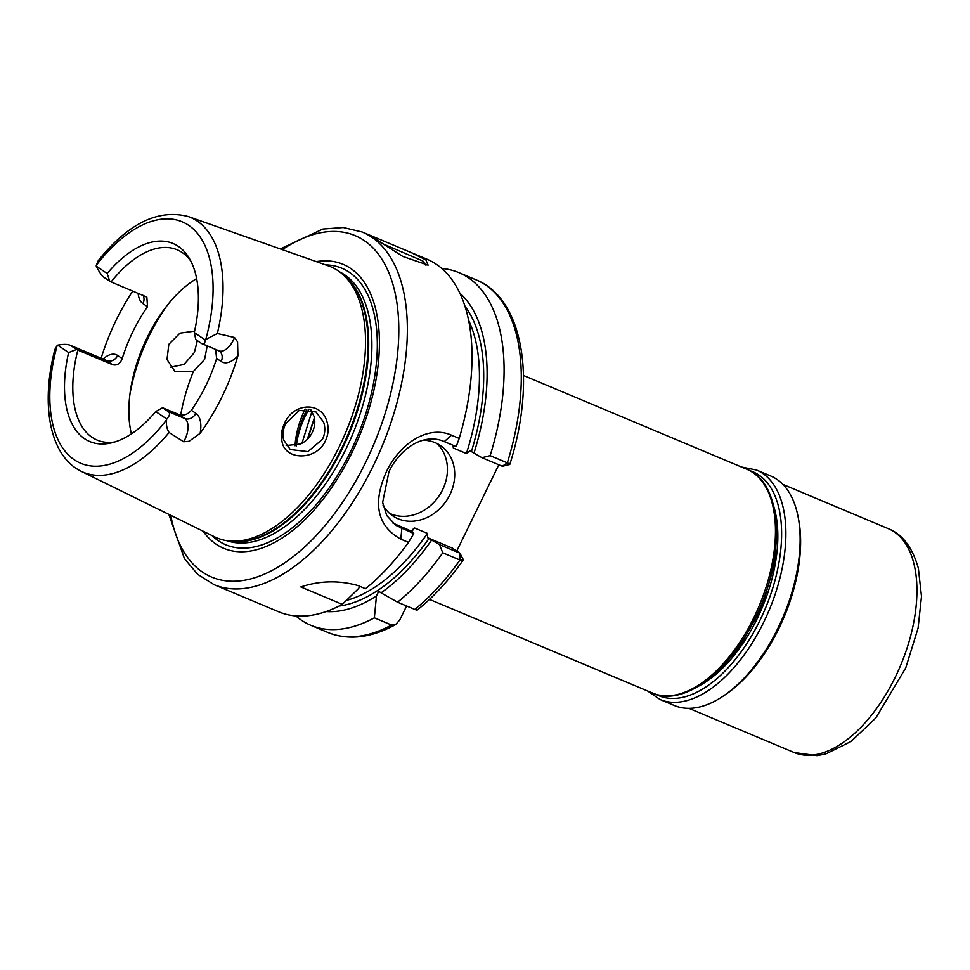 <?xml version="1.0" encoding="UTF-8"?>
<svg xmlns="http://www.w3.org/2000/svg" width="970" height="970" viewBox="0 0 970 970"><rect width="100%" height="100%" fill="white"/><g stroke="black" fill="none" stroke-linecap="round" stroke-linejoin="round"><path stroke-width="1.45" d="M323.653 422.241L316.002 411.959L299.293 410.358L285.75 423.55C283.07 429.128 282.343 434.584 283.604 439.931L290.272 449.522L307.89 451.62L322.489 439.264C325.12 433.638 325.496 427.964 323.653 422.241M284.574 423.296C293.073 402.902 321.179 400.962 326.926 421.55C328.915 427.964 328.418 434.366 325.447 440.756C316.523 460.786 285.398 460.726 282.076 441.859C280.694 435.857 281.518 429.674 284.574 423.296M197.334 340.628L194.4 352.486L184.033 364.441L170.526 367.193M425.963 265.271L422.896 261.015L382.022 243.482M374.347 238.28L370.164 235.358L411.147 252.564L425.878 259.911L428.109 265.162L402.732 256.407L374.347 238.28M237.929 355.76A26.59 14.089 112.8 0 1 221.16 361.495A9.106 7.675 -55.9 0 0 219.147 350.97L218.88 350.825A17.484 9.263 -67.2 0 0 233.43 339.973A17.484 9.263 -67.2 0 0 234.51 337.499L237.577 341.864L237.929 355.76A139.728 74.023 112.8 0 1 222.081 396.621A139.728 74.023 112.8 0 1 200.111 433.323L189.065 441.314L183.657 441.774A17.484 9.263 -67.2 0 0 184.918 439.434A17.484 9.263 -67.2 0 0 184.773 418.507A9.106 7.675 124.1 0 0 195.867 413.353A26.59 14.089 112.8 0 1 200.111 433.323M234.51 337.499L217.353 333.51L205.761 339.488A17.484 9.263 112.8 0 1 205.191 339.936C204.985 343.695 203.712 344.835 201.396 343.38L195.819 339.597L194.279 332.54L205.191 339.936M218.88 350.825L201.396 343.38M168.162 411.535L184.773 418.507L178.868 414.505L162.584 407.752L168.162 411.535C170.381 413.196 169.871 415.669 166.646 418.967A17.484 9.263 112.8 0 1 166.597 419.78C166.015 424.666 166.84 428.898 169.083 432.487L183.657 441.774M383.017 505.079A42.498 35.841 124.1 0 0 392.826 515.931A42.498 35.841 124.1 0 0 449.898 494.7A42.498 35.841 124.1 0 0 440.501 445.57A42.498 35.841 124.1 0 0 423.017 440.222M389.358 513.203A42.498 35.841 124.1 0 0 442.611 489.765A42.498 35.841 124.1 0 0 436.682 443.363M459.21 438.428L456.203 446.612L444.272 441.605C424.023 432.45 400.004 448.346 388.946 471.759L382.629 502.411L386.8 515.616L395.93 525.376L413.79 533.573L408.503 542.4L400.804 539.162C377.112 525.861 372.334 503.321 386.484 471.553C399.834 443.484 428.122 424.702 451.511 435.19L459.21 438.428A191.248 101.316 -67.2 0 0 426.849 259.16L411.147 252.564M310.703 409.534L314.037 416.36C315.42 421.72 314.838 427.042 312.291 432.353C309.697 437.628 305.78 441.508 300.554 444.017L286.174 445.533M194.594 331.134L179.959 333.146L168.828 344.326L167.01 359.518L174.794 371.28L193.406 371.425L204.597 359.397L207.204 345.926M295.038 445.763A57.679 30.555 112.8 0 1 305.15 409M306.823 409.74C300.773 421.829 297.256 433.929 296.299 446.006C297.741 434.039 301.719 422.192 308.242 410.455L308.981 409.17M311.94 411.389L301.949 443.326M221.16 361.495L216.637 358.439A103.22 54.684 112.8 0 1 205.846 385.611A103.22 54.684 112.8 0 1 191.357 410.286L195.867 413.353M178.868 414.505C183.682 415.9 187.853 414.493 191.357 410.286M103.062 359.058A26.59 14.089 112.8 0 1 117.697 355.493L122.208 358.548C120.268 363.798 117.03 365.836 112.508 364.659L77.843 350.097A103.22 54.684 -67.2 0 0 97.182 440.101A103.22 54.684 -67.2 0 0 114.872 441.956M122.208 358.548A103.22 54.684 112.8 0 1 133.011 331.376A103.22 54.684 112.8 0 1 147.501 306.702L142.978 303.634A26.59 14.089 112.8 0 1 138.128 293.304M196.631 278.596A103.22 54.684 -67.2 0 0 147.27 337.366A103.22 54.684 -67.2 0 0 131.423 433.857M307.672 438.961L314.413 417.937M307.793 438.84L314.438 418.094M316.268 261.609A154.024 81.601 112.8 0 1 351.892 452.76A154.024 81.601 112.8 0 1 203.082 531.172M147.501 306.702L146.858 297.099L111.089 281.943L104.226 277.541C101.838 275.819 99.17 272.012 96.236 266.119A17.484 9.263 112.8 0 1 96.285 265.319L98.273 260.615C128.21 223.403 158.207 208.72 188.241 216.528L328.527 265.925A147.028 77.891 112.8 0 1 342.022 273.758A147.028 77.891 112.8 0 1 339.282 446.661A147.028 77.891 112.8 0 1 229.781 541.042A147.028 77.891 112.8 0 1 214.734 536.907L81.25 471.335A138.249 73.235 112.8 0 0 169.083 432.487M101.135 358.245A140.941 74.666 112.8 0 1 116.23 320.003A140.941 74.666 112.8 0 1 132.769 291.048M346.411 600.418A166.961 88.452 -67.2 0 0 427.455 533.403L427.552 537.707L428.995 538.544A170.005 90.064 112.8 0 1 339.039 606.056M392.886 523.024A48.573 40.97 124.1 0 0 395.457 524.224L411.195 531.075L414.396 527.91A166.961 88.452 112.8 0 1 411.862 531.524M427.455 533.403L414.396 527.91M166.646 418.967L155.733 411.571A107.415 56.915 112.8 0 1 111.574 442.866A107.415 56.915 112.8 0 1 68.615 352.546L57.691 345.15C64.069 343.986 68.494 344.168 70.98 345.696L76.557 349.479L68.615 352.546M81.25 471.335C49.458 455.997 40.449 404.235 54.95 349.273L57.133 345.611A17.484 9.263 112.8 0 1 57.691 345.15M76.557 349.479L77.843 350.097M155.733 411.571L162.584 407.752M280.306 248.938L322.913 229.041L343.319 227.526L362.174 232A191.248 101.316 112.8 0 1 373.195 465.976A191.248 101.316 112.8 0 1 214.079 584.667L278.754 611.827A191.248 101.316 -67.2 0 0 342.301 604.358L358.657 588.45L359.712 586.292M408.503 542.4A191.248 101.316 -67.2 0 1 365.508 588.729L357.809 585.492C338.591 580.205 319.603 580.69 300.833 586.947L342.301 604.358M411.195 531.075L413.79 533.573M415.984 609.014C417.937 610.336 417.536 610.469 414.772 609.415L397.579 602.188A191.248 101.316 -67.2 0 0 442.757 552.815L439.531 544.667L428.995 538.544M397.579 602.188L381.052 592.84A175.449 92.95 -67.2 0 0 431.529 540.254M439.531 544.667L459.95 553.215L462.908 558.89L463.066 560.248L459.95 560.029L442.757 552.815M464.945 306.241A170.005 90.064 112.8 0 1 471.408 451.583L481.945 457.707L490.141 455.657A191.248 101.316 -67.2 0 0 458.919 272.631A191.248 101.316 -67.2 0 0 441.786 268.508M490.141 455.657L507.334 462.872C510.05 464.048 510.523 464.63 508.753 464.618M454.081 445.727A166.961 88.452 112.8 0 1 453.354 448.043L466.412 453.524A166.961 88.452 -67.2 0 0 468.571 320.245M381.052 592.84L378.736 591.263L376.457 595.932L374.371 617.829L391.577 625.044L395.59 624.595L399.786 619.927L406.588 605.983M326.138 611.561A175.449 92.95 -67.2 0 0 376.457 595.932M295.886 615.95A191.248 101.316 -67.2 0 0 310.824 625.298A191.248 101.316 -67.2 0 0 374.371 617.829M498.81 464.788L456.737 551.045M473.942 453.293A175.449 92.95 -67.2 0 0 459.828 293.183M471.408 451.583L469.965 450.747L466.412 453.524M453.354 448.043L452.929 445.242M481.945 457.707L502.314 466.255L507.334 462.872A191.248 101.316 -67.2 0 0 476.112 279.845C523.751 298.796 536.483 380.725 509.796 464.448L502.375 466.279M96.236 266.119L107.149 273.516A107.415 56.915 112.8 0 1 189.162 258.117A107.415 56.915 112.8 0 1 194.279 332.54M190.823 261.1A103.22 54.684 -67.2 0 0 177.098 249.775A103.22 54.684 -67.2 0 0 111.089 281.943M216.637 358.439L215.583 349.442M107.149 273.516L109.804 281.324M427.552 537.707L452.529 548.195L459.95 553.215L459.95 560.029A191.248 101.316 -67.2 0 1 414.772 609.415M307.284 439.349L314.377 417.743M70.046 345.199L106.591 360.646A17.484 9.263 -67.2 0 0 105.73 360.185L70.046 345.199M796.964 511.687A124.463 65.936 112.8 0 1 798.152 517.095A124.463 65.936 112.8 0 1 722.893 696.327A124.463 65.936 112.8 0 1 674.356 705.517L660.109 699.54A124.463 65.936 112.8 0 0 751.689 643.801A124.463 65.936 112.8 0 0 782.717 505.709A124.463 65.936 112.8 0 0 756.491 470.026L770.738 476.003A124.463 65.936 112.8 0 1 796.964 511.687M798.152 517.095L798.686 519.884A121.432 64.335 112.8 0 1 725.257 694.75L722.893 696.327M753.775 617.781A121.432 64.335 -67.2 0 0 746.767 469.237C783.299 482.902 786.052 556.95 755.145 618.205C729.549 672.016 683.559 707.081 652.749 693.15A121.432 64.335 -67.2 0 0 753.775 617.781M167.386 305.15A121.432 64.335 -67.2 0 0 149.04 336.02A121.432 64.335 -67.2 0 0 129.919 394.39M193.406 371.425A121.432 64.335 -67.2 0 0 180.699 415.014M170.768 515.3A185.185 98.103 -67.2 0 0 251.763 578.617A185.185 98.103 -67.2 0 0 365.751 462.156A185.185 98.103 -67.2 0 0 389.6 274.558A185.185 98.103 -67.2 0 0 282.318 249.654M325.617 264.895A149.962 79.443 112.8 0 1 350.522 451.729A149.962 79.443 112.8 0 1 211.969 535.537M339.815 271.988A145.803 77.248 112.8 0 1 345.853 449.292A145.803 77.248 112.8 0 1 226.98 540.714M342.762 274.401A145.803 77.248 112.8 0 1 342.652 447.946A145.803 77.248 112.8 0 1 230.751 541.127M342.022 273.758L344.689 276.05A145.936 77.309 112.8 0 1 341.974 447.667A145.936 77.309 112.8 0 1 233.285 541.357L229.781 541.042M188.241 216.528A138.249 73.235 112.8 0 1 217.353 333.51M57.133 345.611A130.962 69.379 -67.2 0 0 74.266 459.78A130.962 69.379 -67.2 0 0 166.597 419.78M310.824 625.298L328.018 632.525A191.248 101.316 -67.2 0 0 391.577 625.044M205.761 339.488A130.962 69.379 -67.2 0 0 188.629 225.307A130.962 69.379 -67.2 0 0 96.285 265.319M400.804 539.162L401.859 528.565L395.457 524.224M444.272 441.605L451.511 435.19M112.508 364.659L106.591 360.646A9.106 7.675 124.1 0 0 117.697 355.493M143.026 295.353A9.106 7.675 -55.9 0 1 142.978 303.634M749.846 470.692A121.432 64.335 112.8 0 1 778.534 506.643A121.432 64.335 112.8 0 1 746.633 643.886A121.432 64.335 112.8 0 1 655.938 694.314M773.842 506.704A115.357 61.11 112.8 0 1 774.909 510.499A115.357 61.11 112.8 0 1 698.448 686.239M913.849 563.461A121.432 64.335 112.8 0 1 883.573 698.194A121.432 64.335 112.8 0 1 794.224 752.562L817.007 755.666L825.737 753.993L851.042 741.48L875.837 717.945L905.725 667.954L918.093 628.111L921.5 596.453L918.36 568.214C912.406 547.359 902.367 534.167 888.253 528.65A121.432 64.335 112.8 0 1 913.849 563.461M523.521 375.487L746.767 469.237M362.174 232L370.164 235.358M463.066 560.248C448.819 580.424 433.505 597.047 417.149 610.106M458.919 272.631L476.112 279.845M328.018 632.525C348.582 640.636 371.11 637.993 395.59 624.595M429.492 599.399L652.749 693.15M168.853 514.367L184.482 558.72L197.686 574.337L214.079 584.667M462.908 558.89L459.962 553.239M647.548 690.967L660.109 699.54M710.816 677.363L739.091 647.948L761.85 607.268L774.969 562.527L776.158 521.751M688.882 708.318L794.224 752.562M782.911 484.406L888.253 528.65M741.577 467.043L756.491 470.026"/></g></svg>
